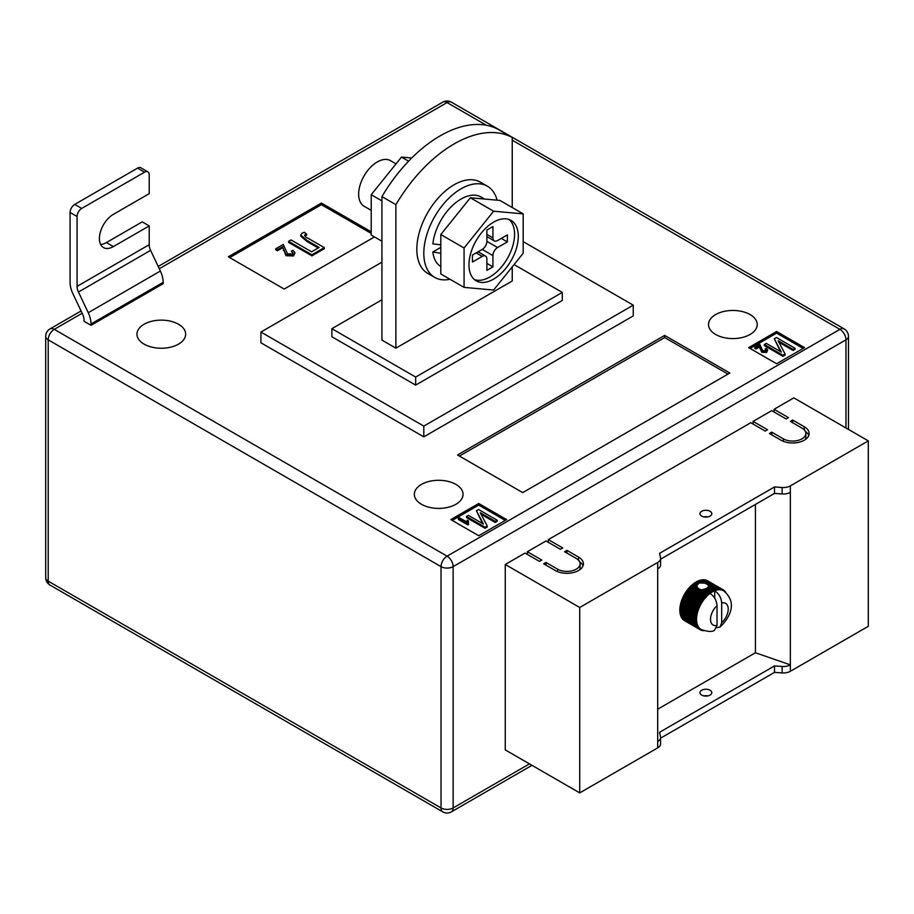 <?xml version="1.0" encoding="UTF-8"?>
<svg xmlns="http://www.w3.org/2000/svg" width="914" height="914" viewBox="0 0 914 914"><rect width="100%" height="100%" fill="white"/><g stroke="black" fill="none" stroke-linecap="round" stroke-linejoin="round"><path stroke-width="1.37" d="M705.357 588.799L710.327 591.666A23.033 13.299 -60 0 1 711.115 591.164L706.305 588.388L701.906 590.044L698.422 588.765L696.685 585.988L698.902 583.052L704.751 583.052L715.411 589.21A23.033 13.299 -60 0 1 716.165 589.004L717.273 589.964A22.382 12.922 120 0 0 715.673 590.398A22.382 12.922 120 0 0 714.702 590.752C718.987 593.746 721.317 597.825 721.683 603L721.683 622.708A12.51 7.221 120 0 0 728.207 609.09A12.51 7.221 120 0 0 721.683 603M696.719 587.051L696.685 585.988L693.155 583.955L692.801 584.789L696.719 587.051M701.678 516.113A5.93 3.416 180 0 1 699.941 513.702A5.93 3.416 180 0 1 703.597 510.538A5.93 3.416 180 0 1 710.052 511.28A5.93 3.416 180 0 1 711.789 513.702A5.93 3.416 180 0 1 708.133 516.856A5.93 3.416 180 0 1 701.678 516.113M707.836 516.924A5.93 3.416 0 0 0 703.894 516.924M701.678 695.086A5.93 3.416 180 0 1 699.941 692.663A5.93 3.416 180 0 1 703.597 689.51A5.93 3.416 180 0 1 710.052 690.241A5.93 3.416 180 0 1 711.789 692.663A5.93 3.416 180 0 1 708.133 695.828A5.93 3.416 180 0 1 701.678 695.086M703.894 695.885A5.93 3.416 180 0 1 707.836 695.885M657.692 709.195L755.432 652.756L790.336 664.855L790.336 671.299L868.3 626.296L868.3 440.879L793.832 397.876L774.055 409.301L774.055 411.986M790.336 671.299A9.871 5.701 180 0 1 782.133 672.933L774.512 672.373L660.582 738.158M527.367 554.41L527.367 551.725L541.796 560.053L539.466 561.39L525.047 553.061L505.259 564.486L505.259 749.903L579.727 792.895L657.692 747.881A9.871 5.701 0 0 0 660.582 743.859L660.582 737.404A9.871 5.701 0 0 0 660.502 736.695L659.554 732.297L774.512 665.929L774.512 672.373M548.32 542.31L548.32 539.626L562.738 547.954L560.419 549.303L545.989 540.974L527.367 551.725M753.102 424.085L753.102 421.388L767.532 429.729L765.201 431.065L750.782 422.736L548.32 539.626M774.055 409.301L788.474 417.629L786.154 418.978L771.724 410.649L753.102 421.388M804.309 426.769A16.452 9.506 180 0 1 809.119 433.487A16.452 9.506 180 0 1 798.962 442.262A16.452 9.506 180 0 1 781.036 440.205L769.394 433.487L771.724 432.139L783.355 438.857A13.162 7.598 180 0 0 797.705 440.502A13.162 7.598 180 0 0 805.828 433.487A13.162 7.598 180 0 0 801.978 428.106L790.336 421.388L792.667 420.052L804.309 426.769L804.309 429.934M557.62 569.182A13.162 7.598 0 0 0 571.97 570.839A13.162 7.598 0 0 0 580.093 563.812A13.162 7.598 0 0 0 576.243 558.443L564.601 551.725L566.931 550.377L578.562 557.094A16.452 9.506 0 0 1 583.383 563.812A16.452 9.506 0 0 1 573.227 572.587A16.452 9.506 0 0 1 555.301 570.53L543.659 563.812L545.989 562.464L557.62 569.182L557.62 571.65M505.259 564.486L579.727 607.479L657.692 562.464A9.871 5.701 0 0 0 660.582 558.443A9.871 5.701 0 0 0 660.502 557.734L659.554 553.336L774.512 486.956L782.133 487.516A9.871 5.701 180 0 0 790.336 485.882L868.3 440.879M755.432 504.425L755.432 652.756M692.801 584.789L692.252 584.697A23.033 13.299 120 0 0 691.498 585.371L690.618 586.205A23.033 13.299 120 0 0 689.887 586.948L689.042 587.862A23.033 13.299 120 0 0 688.345 588.685L687.545 589.679A23.033 13.299 120 0 0 686.894 590.547L686.151 591.598A23.033 13.299 120 0 0 685.534 592.523L684.849 593.632A23.033 13.299 120 0 0 684.689 593.906L684.449 594.317A23.033 13.299 120 0 0 684.3 594.591L699.781 603.537A23.033 13.299 -60 0 1 700.341 602.566L701.792 602.703A22.382 12.922 120 0 0 700.615 604.725A22.382 12.922 120 0 0 699.576 606.816A22.382 12.922 120 0 0 698.673 608.941A22.382 12.922 120 0 0 697.919 611.078A22.382 12.922 120 0 0 697.325 613.214A22.382 12.922 120 0 0 696.902 615.305A22.382 12.922 120 0 0 696.639 617.338A22.382 12.922 120 0 0 696.559 619.304A22.382 12.922 120 0 0 696.639 621.166A22.382 12.922 120 0 0 696.902 622.902A22.382 12.922 120 0 0 697.325 624.502A22.382 12.922 120 0 0 697.919 625.941A22.382 12.922 120 0 0 698.673 627.221A22.382 12.922 120 0 0 699.576 628.295A22.382 12.922 120 0 0 700.615 629.186A22.382 12.922 120 0 0 701.187 629.552A22.382 12.922 120 0 0 701.792 629.86L700.341 629.803A23.033 13.299 -60 0 1 700.055 629.655A23.033 13.299 -60 0 1 699.781 629.483L700.615 629.186L699.164 629.049A23.033 13.299 -60 0 1 698.673 628.638L699.576 628.295L698.125 628.089A23.033 13.299 -60 0 1 697.702 627.575L698.673 627.221L697.245 626.924A23.033 13.299 -60 0 1 696.879 626.319L697.919 625.941L696.514 625.564A23.033 13.299 -60 0 1 696.228 624.879L697.325 624.502L695.942 624.034A23.033 13.299 -60 0 1 695.737 623.268L696.902 622.902L695.554 622.343A23.033 13.299 -60 0 1 695.428 621.52L696.639 621.166L695.326 620.515A23.033 13.299 -60 0 1 695.291 619.635L696.559 619.304L695.291 618.572A23.033 13.299 -60 0 1 695.326 617.647L696.639 617.338L695.428 616.527A23.033 13.299 -60 0 1 695.554 615.568L696.902 615.305L695.737 614.414A23.033 13.299 -60 0 1 695.942 613.42L697.325 613.214L696.228 612.243A23.033 13.299 -60 0 1 696.514 611.238L697.919 611.078L696.879 610.049A23.033 13.299 -60 0 1 697.245 609.032L698.673 608.941L697.702 607.856A23.033 13.299 -60 0 1 698.125 606.839L699.576 606.816L698.673 605.674A23.033 13.299 -60 0 1 699.164 604.68L700.615 604.725L699.781 603.537M697.988 583.578L695.634 582.229A23.033 13.299 120 0 0 694.846 582.732L693.932 583.361A23.033 13.299 120 0 0 693.155 583.955M696.091 582.492L696.548 581.692L698.902 583.052M699.85 582.744L697.336 581.293A23.033 13.299 120 0 0 696.548 581.692M697.793 581.555L698.25 580.87L701.175 582.561M702.558 582.606L699.027 580.561A23.033 13.299 120 0 0 698.25 580.87M699.496 580.836L699.93 580.264L704.751 583.052M716.165 589.004L700.684 580.059A23.033 13.299 120 0 0 699.93 580.264M701.164 580.344L701.564 579.887L717.044 588.822A23.033 13.299 -60 0 1 717.776 588.73L718.815 589.759A22.382 12.922 120 0 0 717.273 589.964L717.044 588.822M717.776 588.73L702.295 579.784A23.033 13.299 120 0 0 701.564 579.887M702.797 580.082L718.621 588.673A23.033 13.299 -60 0 1 719.318 588.685L720.289 589.77A22.382 12.922 120 0 0 718.815 589.759L718.621 588.673M719.318 588.685L703.837 579.739A23.033 13.299 120 0 0 703.129 579.739M704.363 580.047L720.118 588.753A23.033 13.299 -60 0 1 720.769 588.867L721.683 590.01A22.382 12.922 120 0 0 720.289 589.77L720.118 588.753M720.769 588.867L705.288 579.933A23.033 13.299 120 0 0 704.625 579.819M705.859 580.253L721.512 589.062A23.033 13.299 -60 0 1 722.129 589.279L722.974 590.478A22.382 12.922 120 0 0 721.683 590.01L721.512 589.062M722.129 589.279L706.648 580.344A23.033 13.299 120 0 0 706.031 580.127M707.265 580.698L722.814 589.599A23.033 13.299 -60 0 1 723.088 589.747A23.033 13.299 -60 0 1 723.362 589.918L724.139 591.152A22.382 12.922 120 0 0 723.568 590.787A22.382 12.922 120 0 0 722.974 590.478L722.814 589.599M723.088 589.747L707.607 580.813A23.033 13.299 120 0 1 707.722 580.881L707.493 580.744A23.033 13.299 120 0 0 707.322 580.653M683.215 619.475L683.181 619.692A23.033 13.299 120 0 0 683.683 620.115L699.164 629.049M682.29 618.287L682.221 618.629A23.033 13.299 120 0 0 682.644 619.144L698.125 628.089M681.524 616.916L681.398 617.373A23.033 13.299 120 0 0 681.753 617.978L697.245 626.924M680.941 615.373L680.747 615.933A23.033 13.299 120 0 0 681.021 616.619L696.514 625.564M680.53 613.671L680.256 614.334A23.033 13.299 120 0 0 680.462 615.088L695.942 624.034M680.313 611.843L679.947 612.574A23.033 13.299 120 0 0 680.062 613.408L695.554 622.343M684.3 594.591L683.683 595.734A23.033 13.299 120 0 0 683.181 596.728L682.644 597.905A23.033 13.299 120 0 0 682.221 598.91L681.753 600.098A23.033 13.299 120 0 0 681.398 601.115L681.021 602.292A23.033 13.299 120 0 0 680.747 603.309L680.462 604.474A23.033 13.299 120 0 0 680.256 605.479L680.062 606.622A23.033 13.299 120 0 0 679.947 607.593L679.845 608.701A23.033 13.299 120 0 0 679.81 609.638L679.81 610.689A23.033 13.299 120 0 0 679.845 611.58L695.326 620.515M657.692 562.464L657.692 741.437A9.871 5.701 0 0 0 660.582 737.404M790.336 485.882L790.336 664.855A9.871 5.701 180 0 1 782.133 666.477L774.512 665.929M579.727 607.479L579.727 792.895M790.336 492.338A9.871 5.701 180 0 1 782.133 493.96L774.512 493.411L774.512 486.956M774.512 493.411L660.582 559.185M657.692 568.919A9.871 5.701 0 0 0 660.582 564.886L660.582 558.443M704.797 589.53L710.726 592.946A22.382 12.922 120 0 0 710.052 593.437C714.337 596.419 716.656 600.509 717.033 605.696L717.033 625.393L714.485 630.283C712.28 632.054 707.847 631.803 701.187 629.552M710.052 593.437A22.382 12.922 120 0 0 709.093 594.191A22.382 12.922 120 0 0 707.493 595.608A22.382 12.922 120 0 0 705.939 597.196A22.382 12.922 120 0 0 704.466 598.91A22.382 12.922 120 0 0 703.083 600.749A22.382 12.922 120 0 0 701.792 602.703L701.015 601.469A23.033 13.299 -60 0 1 701.632 600.544L703.083 600.749L702.375 599.493A23.033 13.299 -60 0 1 703.037 598.613L704.466 598.91L703.826 597.63A23.033 13.299 -60 0 1 704.534 596.808L705.939 597.196L705.368 595.894A23.033 13.299 -60 0 1 706.111 595.14L707.493 595.608L706.979 594.306A23.033 13.299 -60 0 1 707.744 593.632L709.093 594.191L708.636 592.9A23.033 13.299 -60 0 1 709.413 592.306L710.726 592.946L710.327 591.666M716.713 627.712L719.992 627.118L721.683 622.708M708.121 585.006L708.487 586.251L715.673 590.398L715.411 589.21M708.533 586.057L708.35 586.708L713.731 589.816A23.033 13.299 -60 0 1 714.508 589.507M704.031 589.199L709.413 592.306M702.66 589.439L708.636 592.9M711.115 591.164L712.383 591.895L712.029 590.638L707.23 587.862L707.847 587.359L714.028 591.038L713.731 589.816M712.029 590.638A23.033 13.299 -60 0 1 712.817 590.227M707.23 587.862L706.796 588.673M693.932 583.361L696.856 585.051M694.434 583.543L697.108 585.086M701.906 590.044L709.093 594.191M692.252 584.697L697.085 587.485M708.35 586.708L708.11 587.622M710.726 592.946A22.382 12.922 120 0 1 712.383 591.895A22.382 12.922 120 0 1 714.028 591.038A22.382 12.922 -60 0 1 714.702 590.752L714.702 598.202M723.442 590.044L723.979 590.353A23.033 13.299 -60 0 1 724.482 590.775L725.019 591.312A23.033 13.299 -60 0 1 725.442 591.838L726.082 593.117M724.139 591.152L723.979 590.353M704.466 630.557L703.037 630.649A23.033 13.299 -60 0 1 702.375 630.534L701.632 630.34A23.033 13.299 -60 0 1 701.015 630.123L701.792 629.86M684.3 620.549L699.781 629.483M683.181 619.692L698.673 628.638M682.221 618.629L697.702 627.575M681.398 617.373L696.879 626.319M680.747 615.933L696.228 624.879M680.256 614.334L695.737 623.268M679.947 612.574L695.428 621.52M679.81 610.689L695.291 619.635M679.81 609.638L695.291 618.572M679.845 608.701L695.326 617.647M679.947 607.593L695.428 616.527M680.062 606.622L695.554 615.568M680.256 605.479L695.737 614.414M680.462 604.474L695.942 613.42M680.747 603.309L696.228 612.243M681.021 602.292L696.514 611.238M681.398 601.115L696.879 610.049M681.753 600.098L697.245 609.032M682.221 598.91L697.702 607.856M682.644 597.905L698.125 606.839M683.181 596.728L698.673 605.674M683.683 595.734L699.164 604.68M684.849 593.632L700.341 602.566M685.534 592.523L701.015 601.469M686.151 591.598L701.632 600.544M686.894 590.547L702.375 599.493M687.545 589.679L703.037 598.613M688.345 588.685L703.826 597.63M689.042 587.862L704.534 596.808M689.887 586.948L705.368 595.894M690.618 586.205L706.111 595.14M700.455 589.427L707.744 593.632M691.498 585.371L706.979 594.306M694.846 582.732L697.359 584.183M691.201 586.205L707.493 595.608M689.659 587.782L705.939 597.196M688.173 589.507L704.466 598.91M686.791 591.347L703.083 600.749M685.5 593.3L701.792 602.703M684.335 595.322L700.615 604.725M683.284 597.413L699.576 606.816M682.381 599.538L698.673 608.941M681.638 601.675L697.919 611.078M681.044 603.8L697.325 613.214M680.61 605.902L696.902 615.305M680.347 607.936L696.639 617.338M680.267 609.901L696.559 619.304M805.36 431.465A16.452 9.506 180 0 1 808.753 435.498M771.724 434.824L771.724 432.139M805.828 433.487L805.828 437.52A13.162 7.598 180 0 1 805.36 439.531M792.667 422.736L792.667 420.052M579.625 569.856A13.162 7.598 0 0 0 580.093 567.845L580.093 563.812M566.931 553.061L566.931 550.377M583.018 565.823A16.452 9.506 0 0 0 579.625 561.802M545.989 565.16L545.989 562.464M178.527 324.253A24.358 14.064 0 0 0 151.987 321.202A24.358 14.064 0 0 0 136.951 334.193A24.358 14.064 0 0 0 144.081 344.132A24.358 14.064 0 0 0 170.621 347.183A24.358 14.064 0 0 0 185.656 334.193A24.358 14.064 0 0 0 178.527 324.253M455.926 484.409A24.358 14.064 0 0 0 429.386 481.358A24.358 14.064 0 0 0 414.35 494.348A24.358 14.064 0 0 0 421.48 504.288A24.358 14.064 0 0 0 448.02 507.339A24.358 14.064 0 0 0 463.055 494.348A24.358 14.064 0 0 0 455.926 484.409M750.086 314.576A24.358 14.064 0 0 0 723.534 311.525A24.358 14.064 0 0 0 708.51 324.516A24.358 14.064 0 0 0 715.639 334.467A24.358 14.064 0 0 0 742.179 337.517A24.358 14.064 0 0 0 757.215 324.516A24.358 14.064 0 0 0 750.086 314.576M512.24 137.488L498.279 129.422A118.477 68.401 120 0 0 440.102 135.878A118.477 68.401 120 0 0 381.926 196.601L381.926 340.111L395.888 348.165L395.888 204.667A118.477 68.401 120 0 1 454.064 143.944A118.477 68.401 120 0 1 512.24 137.488L512.24 207.547M423.81 436.846L260.913 342.796L260.913 332.045L423.81 426.095L423.81 436.846L633.253 315.924L633.253 305.173L423.81 426.095M804.537 347.628L776.614 331.508L748.68 347.628L776.614 363.749L804.537 347.628M478.73 535.73L506.653 519.609L478.73 503.488L450.808 519.609L478.73 535.73M664.672 335.404L457.56 454.978L522.717 492.6L729.829 373.026L664.672 335.404L664.672 337.552L459.422 456.063M371.221 231.813L321.42 203.057L228.329 256.8L284.185 289.053L374.466 236.932M113.37 246.597A19.742 11.402 120 0 1 103.499 247.568A19.742 11.402 120 0 1 100.471 231.745A19.742 11.402 120 0 1 113.37 214.344L149.21 193.654L149.21 174.848A6.581 3.805 120 0 0 147.84 171.832A6.581 3.805 120 0 0 144.549 172.163L81.723 208.438A6.581 3.805 120 0 0 77.062 216.492L70.081 212.471L70.081 282.335A19.742 11.402 -120 0 0 72.869 293.623L82.648 314.313A9.871 5.701 60 0 1 84.042 319.957L84.042 321.294L91.023 325.327L163.172 283.671L163.172 282.335A19.742 11.402 -120 0 0 160.373 271.047L150.604 250.356A9.871 5.701 60 0 1 149.21 244.712L149.21 225.907L142.218 221.874L106.39 242.564L113.37 246.597L149.21 225.907M512.24 266.865L512.24 280.986L395.888 348.165M381.926 196.601L395.888 204.667M381.926 299.803L331.885 328.686L415.664 377.059L562.281 292.411L514.079 264.58M633.253 305.173L523.185 241.627M381.926 262.181L260.913 332.045M331.885 328.686L331.885 336.752L415.664 385.114L562.281 300.466L562.281 292.411M415.664 377.059L415.664 385.114M803.143 348.44L776.614 333.119L776.614 331.508M776.614 333.119L750.086 348.44M765.738 350.782L765.281 348.817L766.366 348.325L767.691 350.028L766.663 352.438L761.705 352.29L759.591 346.886L755.969 348.977L754.884 348.348L754.884 347.274L759.831 344.418L762.687 350.668L765.738 350.782L766.309 349.993M766.081 350.519L765.281 348.817M795.043 348.268L793.112 349.388L778.122 340.739L785.092 354.015L782.955 355.249L764.344 344.509L766.275 343.39L781.299 352.061L774.307 338.751L776.432 337.529L795.043 348.268L795.043 349.354L793.112 350.462L778.934 342.282M785.092 354.015L785.092 355.1L782.955 356.323L764.344 345.583L764.344 344.509M780.487 351.593L774.307 338.751M505.259 520.42L478.73 505.099L452.202 520.42M478.73 505.099L478.73 503.488M466.791 522.123L467.283 520.169L468.368 520.797L468.505 524.579L467.877 524.933L458.451 519.495L458.451 518.421L459.422 517.861L466.768 521.837L466.768 522.911M468.368 520.797L468.128 522.602M497.17 520.249L495.239 521.368L480.238 512.708L487.219 525.996L485.083 527.229L466.46 516.479L468.391 515.37L483.415 524.042L476.423 510.732L478.548 509.498L497.17 520.249L497.17 521.323L495.239 522.442L481.05 514.251M487.219 525.996L487.219 527.07L485.083 528.303L466.46 517.553L466.46 516.479M482.603 523.573L476.423 510.732M727.967 374.1L664.672 337.552M371.221 233.424L321.42 204.679L229.722 257.611M321.42 204.679L321.42 203.057M291.406 251.042L293.04 250.31L295.028 252.87L293.485 255.943L286.036 255.726L282.883 247.614L277.445 250.756L275.811 249.819L275.811 248.745L283.249 244.449L287.522 253.829L292.092 254.001L292.948 252.812L291.406 251.042L292.811 253.349M306.613 234.098L305.219 234.555C304.453 235.961 305.356 237.172 307.915 238.177L324.287 247.625L311.891 254.778L288.618 241.342L291.04 239.948L311.594 251.807L319.146 247.454L307.207 240.553L300.717 235.047L302.008 233.264L304.339 232.27L306.613 234.098L306.613 235.172L304.785 235.972M324.287 247.625L324.287 248.699L311.891 255.851L288.618 242.416L288.618 241.342M318.221 247.991L307.207 241.627L300.717 236.12L300.717 235.047M782.955 355.249L782.955 356.323M793.112 349.388L793.112 350.462M767.691 350.028L766.663 351.364L761.705 351.216L759.591 346.886M759.591 345.812L755.969 347.903L755.969 348.977M759.968 347.686L759.968 348.76M761.705 351.216L761.705 352.29M766.663 351.364L766.663 352.438M755.969 347.903L754.884 347.274M485.083 527.229L485.083 528.303M495.239 521.368L495.239 522.442M468.505 523.505L467.877 524.933M467.877 523.859L458.451 518.421M304.579 235.412L305.219 234.555L305.219 235.629M311.891 254.778L311.891 255.851M295.028 252.87L293.485 254.869L286.036 254.652L282.883 247.614M282.883 246.54L277.445 249.682L277.445 250.756M283.431 249.351L283.431 250.425M286.036 254.652L286.036 255.726M293.485 254.869L293.485 255.943M277.445 249.682L275.811 248.745M144.549 172.163L137.568 168.13L74.731 204.405L81.723 208.438M137.568 168.13A6.581 3.805 -60 0 1 140.859 167.799L147.84 171.832M100.643 244.449A19.742 11.402 120 0 0 106.39 242.564M70.081 212.471A6.581 3.805 -60 0 1 74.731 204.405M91.023 325.327L91.023 323.979A19.742 11.402 -120 0 0 88.235 312.702L78.455 292.012A9.871 5.701 60 0 1 77.062 286.368L77.062 216.492M381.926 241.239L371.221 235.058L371.221 194.716L401.474 157.082L411.711 157.996M371.221 194.716L381.926 200.897M401.474 157.082L408.581 161.184M497.079 200.166A52.658 30.402 120 0 0 487.379 186.205A52.658 30.402 120 0 0 446.797 200.315A52.658 30.402 120 0 0 423.81 253.315A52.658 30.402 120 0 0 434.721 277.41A52.658 30.402 120 0 0 449.985 279.25M487.379 186.205L480.398 182.183A52.658 30.402 120 0 0 439.817 196.282A52.658 30.402 120 0 0 416.83 249.282A52.658 30.402 120 0 0 427.741 273.389L434.721 277.41M518.295 236.383A34.881 20.142 120 0 0 511.075 220.411A34.881 20.142 120 0 0 484.192 229.757A34.881 20.142 120 0 0 468.962 264.866A34.881 20.142 120 0 0 476.183 280.838A34.881 20.142 120 0 0 503.066 271.492A34.881 20.142 120 0 0 518.295 236.383M474.423 279.593A34.881 20.142 120 0 0 500.552 268.019A34.881 20.142 120 0 0 514.571 234.235A34.881 20.142 120 0 0 509.109 219.509M371.221 210.357L364.103 206.244A26.323 15.207 -60 0 1 358.654 194.191A26.323 15.207 -60 0 1 370.147 167.696A26.323 15.207 -60 0 1 390.427 160.647L396.013 163.869M523.185 213.853L499.912 200.417L470.356 197.778L440.799 234.544L440.799 273.949L464.072 287.384L493.629 290.035L523.185 253.258L523.185 213.853L493.629 211.214L464.072 247.98L464.072 287.384M470.356 197.778L493.629 211.214M440.799 234.544L464.072 247.98M492.932 237.857L492.932 226.569L486.876 230.065L486.876 241.353L497.582 247.534L507.361 241.89L507.361 234.898L497.582 240.542A6.581 3.805 120 0 1 494.291 240.873A6.581 3.805 120 0 1 492.932 237.857L486.876 234.361M497.582 247.534A6.581 3.805 120 0 0 492.932 255.6L482.226 249.419L472.447 255.052L472.447 262.044L482.226 256.4L476.171 252.904M478.102 251.796L485.517 256.08A6.581 3.805 120 0 1 486.876 259.085L486.876 270.373L492.932 266.877L492.932 255.6M485.517 256.08A6.581 3.805 120 0 0 482.226 256.4M482.226 249.419A6.581 3.805 120 0 0 486.876 241.353M501.306 238.394L507.361 241.89M486.876 263.392L492.932 266.877M440.799 266.488A40.147 23.181 120 0 1 432.848 251.933L440.799 253.327M484.603 199.058L481.118 197.036A40.147 23.181 120 0 0 451.87 206.084A40.147 23.181 120 0 0 432.882 243.901L440.799 244.803M432.848 251.933L440.799 247.386M657.692 741.437L657.692 747.881M782.133 493.96L782.133 487.516M782.133 666.477L782.133 672.933M717.033 605.696A12.51 7.221 120 0 0 710.521 619.304A12.51 7.221 120 0 0 717.033 625.393M783.355 441.325L783.355 438.857M578.562 560.259L578.562 557.094M82.146 313.251L54.257 329.36L447.083 556.158L839.909 329.36L512.24 140.185M486.408 125.264L447.083 102.562L159.276 268.727M845.964 427.981L845.964 339.837L453.138 566.634L453.138 807.942L529.469 763.876M441.028 566.634L48.202 339.837L48.202 581.144L441.028 807.942L441.028 566.634A8.557 4.936 0 0 0 453.138 566.634A8.557 4.936 -120 0 0 447.083 556.158A8.557 4.936 -60 0 0 441.028 566.634M848.466 336.341A8.557 8.557 0 0 0 844.182 328.937A8.557 4.936 -60 0 0 839.909 329.36A8.557 4.936 -120 0 1 845.964 339.837A8.557 4.936 0 0 0 848.466 336.341L848.466 429.42M451.356 102.14A8.557 8.557 0 0 0 442.799 102.14A8.557 4.936 -120 0 1 447.083 102.562A8.557 4.936 -60 0 1 451.356 102.14L844.182 328.937M453.138 807.942A8.557 4.936 180 0 1 441.028 807.942A8.557 4.936 -60 0 0 442.799 811.861A8.557 8.557 0 0 0 451.356 811.861A8.557 4.936 -120 0 0 453.138 807.942M49.973 328.937A8.557 8.557 0 0 0 45.7 336.341A8.557 4.936 180 0 0 48.202 339.837A8.557 4.936 -60 0 1 54.257 329.36A8.557 4.936 -120 0 0 49.973 328.937L81.072 310.977M49.973 585.063A8.557 4.936 -60 0 1 48.202 581.144A8.557 4.936 0 0 1 45.7 577.659A8.557 8.557 0 0 0 49.973 585.063L442.799 811.861M307.207 240.553L307.207 241.627M149.21 244.712L77.062 286.368M150.604 250.356L78.455 292.012M160.373 271.047L88.235 312.702M163.172 282.335L91.023 323.979M719.992 627.118C729.212 618.23 738.375 603.023 723.568 590.787M700.055 629.655L684.575 620.709M451.356 811.861L531.971 765.326M158.202 266.454L442.799 102.14M45.7 336.341L45.7 577.659M486.876 236.589L494.291 240.873"/></g></svg>
